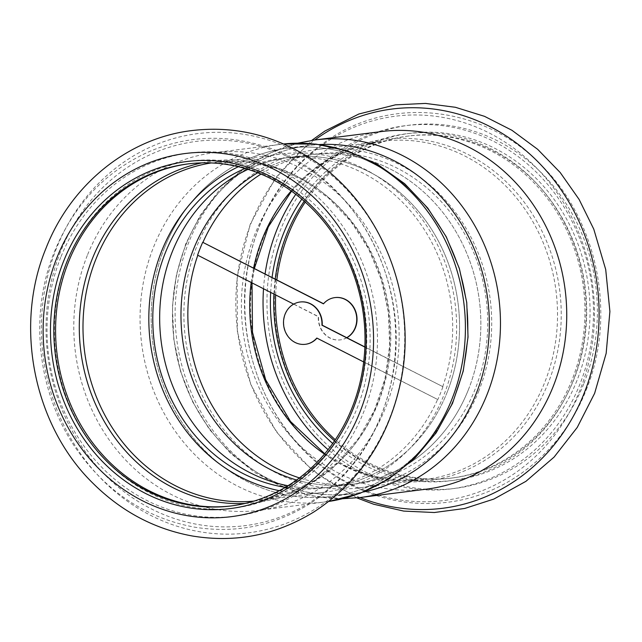<?xml version="1.0" encoding="UTF-8"?>
<svg xmlns="http://www.w3.org/2000/svg" width="642" height="642" viewBox="0 0 642 642"><rect width="100%" height="100%" fill="white"/><g stroke="black" fill="none" stroke-linecap="round" stroke-linejoin="round"><path stroke-width="0.48" stroke-dasharray="3.21 2.41" d="M468.411 389.678A166.109 149.674 -97.2 0 0 450.291 222.678A166.109 149.674 -97.2 0 0 310.078 154.794A166.109 149.674 -97.2 0 0 257.723 172.77A166.109 149.674 82.8 0 1 310.078 154.794A166.109 149.674 82.8 0 1 450.291 222.678A166.109 149.674 82.8 0 1 468.411 389.678A166.109 149.674 82.8 0 1 351.752 484.381A166.109 149.674 -97.2 0 0 468.411 389.678M296.572 479.999A166.109 149.674 -97.2 0 0 351.752 484.381A166.109 149.674 82.8 0 1 296.572 479.999M447.105 392.374A166.109 149.674 82.8 0 1 330.445 487.077A166.109 149.674 82.8 0 1 287.977 485.729A166.109 149.674 -97.2 0 0 330.445 487.077A166.109 149.674 -97.2 0 0 458.099 303.505A166.109 149.674 -97.2 0 0 288.772 157.483A166.109 149.674 82.8 0 1 428.984 225.374A166.109 149.674 82.8 0 1 447.105 392.374M247.972 169.36A166.109 149.674 82.8 0 1 288.772 157.483A166.109 149.674 -97.2 0 0 247.972 169.36M319.539 144.522A175.507 158.149 -97.2 0 0 308.898 145.461A175.507 158.149 -97.2 0 0 174.014 339.425A175.507 158.149 -97.2 0 0 352.931 493.706A175.507 158.149 -97.2 0 0 363.476 491.973A175.507 158.149 82.8 0 1 174.014 339.425A175.507 158.149 82.8 0 1 319.539 144.522M454.889 396.347A175.507 158.149 82.8 0 1 331.625 496.402A175.507 158.149 82.8 0 1 152.708 342.122A175.507 158.149 82.8 0 1 287.592 148.158A175.507 158.149 82.8 0 1 435.741 219.893A175.507 158.149 82.8 0 1 454.889 396.347M316.971 338.141A21.314 19.204 -97.2 0 0 317.076 338.021L437.82 399.573A166.109 149.674 -97.2 0 0 442.932 386.717L364.881 346.929M300.191 301.989A21.314 19.204 -97.2 0 0 283.949 325.526A21.314 19.204 -97.2 0 0 305.544 344.272M363.685 361.952L437.82 399.573M442.932 386.717L364.873 347.097M279.318 490.681A170.491 153.631 -97.2 0 0 324.122 492.294A170.491 153.631 -97.2 0 0 455.146 303.875A170.491 153.631 -97.2 0 0 281.34 154A170.491 153.631 -97.2 0 0 238.359 166.719M442.667 386.749A166.109 149.674 -97.2 0 0 281.894 158.357A166.109 149.674 -97.2 0 0 245.003 168.469M285.321 487.334A166.109 149.674 -97.2 0 0 323.568 487.944A166.109 149.674 -97.2 0 0 437.547 399.613M231.922 505.848A172.377 155.324 -97.2 0 0 232.797 505.744A172.377 155.324 -97.2 0 0 365.274 315.238A172.377 155.324 -97.2 0 0 189.55 163.71A172.377 155.324 -97.2 0 0 188.676 163.83M67.49 260.788A174.881 157.579 -97.2 0 0 230.093 508.552A174.881 157.579 -97.2 0 0 339.177 234.426A174.881 157.579 -97.2 0 0 67.49 260.788M164.328 248.213A175.507 158.149 -97.2 0 0 327.508 496.86A175.507 158.149 -97.2 0 0 436.985 221.763A175.507 158.149 -97.2 0 0 164.328 248.213M87.288 255.484A180.209 162.386 -97.2 0 0 106.949 436.664A180.209 162.386 -97.2 0 0 259.071 510.318A180.209 162.386 -97.2 0 0 397.567 311.161A180.209 162.386 -97.2 0 0 213.858 152.74A180.209 162.386 -97.2 0 0 87.288 255.484M346.744 337.684A21.314 19.204 82.8 0 1 340.196 339.891A21.314 19.204 82.8 0 1 318.328 316.699L293.667 304.123M346.857 337.74A21.314 19.204 82.8 0 1 340.461 339.859A21.314 19.204 82.8 0 1 318.601 316.667L197.592 255.147M323.552 303.722L323.712 303.81A21.314 19.204 82.8 0 1 334.98 297.591M478.924 390.665A170.491 153.631 82.8 0 1 359.175 487.864A170.491 153.631 82.8 0 1 185.377 337.989A170.491 153.631 82.8 0 1 316.402 149.57A170.491 153.631 82.8 0 1 460.322 219.251A170.491 153.631 82.8 0 1 478.924 390.665M261.005 174.094A166.109 149.674 82.8 0 1 316.955 153.919A166.109 149.674 82.8 0 1 457.168 221.811A166.109 149.674 82.8 0 1 475.289 388.811A166.109 149.674 82.8 0 1 358.629 483.514A166.109 149.674 82.8 0 1 299.421 477.897M304.236 201.235A172.377 155.324 82.8 0 1 407.718 136.128A172.377 155.324 82.8 0 1 553.227 206.58A172.377 155.324 82.8 0 1 572.03 379.879A172.377 155.324 82.8 0 1 450.973 478.154A172.377 155.324 82.8 0 1 334.53 440.853M273.933 294.068A172.377 155.324 82.8 0 1 275.217 279.085M305.239 202.126A172.377 155.324 82.8 0 1 409.476 135.903A172.377 155.324 82.8 0 1 554.985 206.355A172.377 155.324 82.8 0 1 573.788 379.655A172.377 155.324 82.8 0 1 452.722 477.929A172.377 155.324 82.8 0 1 335.284 439.738M275.643 294.935A172.377 155.324 82.8 0 1 276.838 279.912M301.812 199.148A174.881 157.579 82.8 0 1 507.541 158.59A174.881 157.579 82.8 0 1 573.033 381.075A174.881 157.579 82.8 0 1 332.7 443.478M270.675 292.407A174.881 157.579 82.8 0 1 272.064 277.48M426.665 489.124A180.209 162.386 82.8 0 1 242.957 330.71A180.209 162.386 82.8 0 1 381.452 131.554M576.941 380.578A174.881 157.579 82.8 0 1 305.255 406.94A174.881 157.579 82.8 0 1 414.339 132.822A174.881 157.579 82.8 0 1 576.941 380.578M60.749 257.354A183.034 164.922 -97.2 0 0 230.927 516.658A183.034 164.922 -97.2 0 0 345.091 229.764A183.034 164.922 -97.2 0 0 60.749 257.354M60.549 251.768A193.683 174.528 -97.2 0 0 240.63 526.159A193.683 174.528 -97.2 0 0 361.446 222.573A193.683 174.528 -97.2 0 0 60.549 251.768M245.059 503.464A172.104 155.075 -97.2 0 0 388.49 312.309A172.104 155.075 -97.2 0 0 201.989 162.867M253.919 501.105A170.491 153.631 -97.2 0 0 258.293 500.624A170.491 153.631 -97.2 0 0 389.317 312.205A170.491 153.631 -97.2 0 0 215.511 162.33A170.491 153.631 -97.2 0 0 211.162 162.948M213.858 152.74L283.612 143.96A180.209 162.386 -97.2 0 0 280.129 144.362A180.209 162.386 -97.2 0 0 153.558 247.106A180.209 162.386 -97.2 0 0 173.22 428.278A180.209 162.386 -97.2 0 0 325.342 501.94A180.209 162.386 -97.2 0 0 328.824 501.45L259.071 510.318M56.496 248.31A201.219 181.317 -97.2 0 0 243.591 533.382A201.219 181.317 -97.2 0 0 369.102 217.983A201.219 181.317 -97.2 0 0 56.496 248.31M295.785 194.301A183.034 164.922 82.8 0 1 511.136 151.6A183.034 164.922 82.8 0 1 579.774 384.51A183.034 164.922 82.8 0 1 328.078 449.673M263.517 288.756A183.034 164.922 82.8 0 1 265.09 273.917M579.975 390.095A193.683 174.528 82.8 0 1 279.077 419.298A193.683 174.528 82.8 0 1 399.894 115.704A193.683 174.528 82.8 0 1 579.975 390.095M548.34 382.728A172.104 155.075 82.8 0 1 280.979 408.673A172.104 155.075 82.8 0 1 388.33 138.913A172.104 155.075 82.8 0 1 548.34 382.728M291.211 190.915A170.491 153.631 82.8 0 1 382.231 141.248A170.491 153.631 82.8 0 1 526.151 210.929A170.491 153.631 82.8 0 1 544.753 382.343A170.491 153.631 82.8 0 1 425.004 479.542A170.491 153.631 82.8 0 1 324.483 454.087M251.191 282.472A170.491 153.631 82.8 0 1 253.598 268.067M360.395 497.502A180.209 162.386 82.8 0 1 176.686 339.088A180.209 162.386 82.8 0 1 315.182 139.932M360.042 497.55A201.219 181.317 82.8 0 1 237.58 331.384A201.219 181.317 82.8 0 1 314.829 139.972M583.682 384.02A183.034 164.922 82.8 0 1 299.341 411.61A183.034 164.922 82.8 0 1 413.504 124.717A183.034 164.922 82.8 0 1 583.682 384.02M316.955 153.919L281.894 158.357M358.629 483.514L323.568 487.944M308.898 145.461L287.592 148.158M352.931 493.706L331.625 496.402M189.55 163.71L187.801 163.935M232.797 505.744L231.048 505.96M54.337 251.905C73.942 204.365 105.906 170.788 150.22 151.159C187.408 135.831 225.366 134.202 264.087 146.288C353.293 172.682 412.766 281.324 392.126 378.379C381.003 432.588 353.878 474.181 310.752 503.151C274.985 525.726 236.376 533.751 194.935 527.226C147.339 518.415 108.442 493.233 78.236 451.679C37.774 395.616 28.224 315.84 54.337 251.905M324.122 492.294L258.293 500.624L287.319 493.674L314.444 480.529L338.647 461.654L358.974 437.764L374.631 409.757L384.999 378.692L389.654 345.789L388.394 312.317L381.276 279.591L368.58 248.871L350.813 221.378L328.672 198.145L303.032 180.065L274.904 167.811L245.356 161.832L215.511 162.33L281.34 154M450.973 478.154L452.722 477.929M407.718 136.128L409.476 135.903M586.186 389.967C616.882 315.744 597.943 220.655 541.294 165.187C485.641 107.35 395.729 95.465 331.103 137.861C288.089 166.15 260.716 207.077 248.96 260.636C230.51 344.321 270.282 439.264 341.239 479.702C375.008 499.348 410.695 506.843 448.301 502.18C508.649 494.733 562.681 450.499 586.186 389.967M359.175 487.864L425.004 479.542L399.035 480.336L373.179 476.22L348.173 467.28L324.748 453.774M252.017 282.897L254.368 268.452M291.54 191.155L310.864 172.241L332.861 157.362L356.88 146.938L382.231 141.248L316.402 149.57M342.74 498.698L312.285 495.929L282.761 487.166L255.171 472.761L230.446 453.236L209.348 429.289L192.56 401.723L180.579 371.445L173.789 339.457L172.401 306.78L176.47 274.479L185.867 243.599L200.336 215.15L219.428 190.088L242.564 169.271L268.974 153.438L297.784 143.166M356.912 497.903L312.654 470.738L276.437 431.954L250.757 384.381L237.355 331.416L237.147 276.782L250.179 224.323L275.603 177.746L311.707 140.413"/><path stroke-width="0.96" d="M257.723 172.77A166.109 149.674 -97.2 0 0 182.424 338.366A166.109 149.674 -97.2 0 0 296.572 479.999A166.109 149.674 82.8 0 1 182.424 338.366A166.109 149.674 82.8 0 1 257.723 172.77M287.977 485.729A166.109 149.674 82.8 0 1 161.118 341.054A166.109 149.674 82.8 0 1 247.972 169.36A166.109 149.674 -97.2 0 0 172.112 252.186A166.109 149.674 -97.2 0 0 287.977 485.729M476.195 393.65A175.507 158.149 -97.2 0 0 319.539 144.522A175.507 158.149 82.8 0 1 476.195 393.65A175.507 158.149 82.8 0 1 363.476 491.973A175.507 158.149 -97.2 0 0 476.195 393.65M364.881 346.929L322.196 325.165A21.314 19.204 -97.2 0 0 300.328 301.973A21.314 19.204 -97.2 0 0 300.191 301.989M305.544 344.272A21.314 19.204 -97.2 0 0 305.672 344.256A21.314 19.204 -97.2 0 0 316.971 338.141M364.873 347.097L321.923 325.197A21.314 19.204 -97.2 0 0 300.063 302.005A21.314 19.204 -97.2 0 0 283.684 325.558A21.314 19.204 -97.2 0 0 305.407 344.297A21.314 19.204 -97.2 0 0 316.803 338.061L363.685 361.952M238.359 166.719A170.491 153.631 -97.2 0 0 161.599 251.199A170.491 153.631 -97.2 0 0 279.318 490.681M245.003 168.469A166.109 149.674 -97.2 0 0 165.235 253.052A166.109 149.674 -97.2 0 0 285.321 487.334M188.676 163.83A172.377 155.324 -97.2 0 0 68.493 261.984A172.377 155.324 -97.2 0 0 87.023 434.891A172.377 155.324 -97.2 0 0 231.922 505.848M66.736 262.209A172.377 155.324 -97.2 0 0 85.538 435.509A172.377 155.324 -97.2 0 0 231.048 505.96A172.377 155.324 -97.2 0 0 363.516 315.463A172.377 155.324 -97.2 0 0 187.801 163.935A172.377 155.324 -97.2 0 0 66.736 262.209M63.582 261.286A174.881 157.579 -97.2 0 0 226.185 509.042A174.881 157.579 -97.2 0 0 335.268 234.924A174.881 157.579 -97.2 0 0 63.582 261.286M293.667 304.123L197.592 255.147A166.109 149.674 82.8 0 1 202.703 242.291L323.448 303.843A21.314 19.204 82.8 0 1 334.851 297.607A21.314 19.204 82.8 0 1 355.78 312.59A21.314 19.204 82.8 0 1 346.744 337.684M334.98 297.591A21.314 19.204 82.8 0 1 335.116 297.575A21.314 19.204 82.8 0 1 356.085 312.646A21.314 19.204 82.8 0 1 346.857 337.74M202.703 242.291L323.552 303.722M202.976 242.259A166.109 149.674 82.8 0 1 261.005 174.094M299.421 477.897A166.109 149.674 82.8 0 1 197.808 255.259M334.53 440.853A172.377 155.324 82.8 0 1 273.933 294.068M275.217 279.085A172.377 155.324 82.8 0 1 304.236 201.235M335.284 439.738A172.377 155.324 82.8 0 1 275.643 294.935M276.838 279.912A172.377 155.324 82.8 0 1 305.239 202.126M332.7 443.478A174.881 157.579 82.8 0 1 270.675 292.407M272.064 277.48A174.881 157.579 82.8 0 1 301.812 199.148M297.784 143.166L315.182 139.932L381.452 131.554A180.209 162.386 82.8 0 1 533.574 205.207A180.209 162.386 82.8 0 1 553.235 386.388A180.209 162.386 82.8 0 1 426.665 489.124L360.395 497.502L342.74 498.698M201.989 162.867A172.104 155.075 -97.2 0 0 92.183 259.135A172.104 155.075 -97.2 0 0 245.059 503.464M211.162 162.948A170.491 153.631 -97.2 0 0 95.77 259.528A170.491 153.631 -97.2 0 0 253.919 501.105M328.824 501.45A180.209 162.386 -97.2 0 0 463.829 302.775A180.209 162.386 -97.2 0 0 283.62 143.96L315.912 144.081L347.643 150.982L377.592 164.368L404.637 183.676L427.789 208.12L446.254 236.786L459.383 268.605L466.734 302.414L468.034 336.986L463.235 371.068L452.482 403.425L436.143 432.868L414.756 458.3L389.084 478.715L360.066 493.305L328.816 501.458M56.841 257.851A183.034 164.922 -97.2 0 0 227.011 517.147A183.034 164.922 -97.2 0 0 341.183 230.261A183.034 164.922 -97.2 0 0 56.841 257.851M328.078 449.673A183.034 164.922 82.8 0 1 263.517 288.756M265.09 273.917A183.034 164.922 82.8 0 1 295.785 194.301M324.483 454.087A170.491 153.631 82.8 0 1 251.191 282.472M253.598 268.067A170.491 153.631 82.8 0 1 291.211 190.915M315.182 139.932A180.209 162.386 82.8 0 1 467.304 213.585A180.209 162.386 82.8 0 1 486.965 394.766A180.209 162.386 82.8 0 1 360.395 497.502M314.829 139.972A201.219 181.317 82.8 0 1 533.133 157.105A201.219 181.317 82.8 0 1 584.027 393.554A201.219 181.317 82.8 0 1 360.042 497.55M45.895 248.542C13.867 326.072 33.569 425.052 92.785 483.089C121.194 511.361 154.313 528.992 192.143 535.966C235.734 543.164 276.453 535.067 314.283 511.69C359.48 481.917 388.209 439.048 400.464 383.057C419.691 295.721 378.29 196.781 303.907 154.345C268.364 133.656 230.735 125.768 191.019 130.679C127.349 138.536 70.492 185.137 45.895 248.542M324.748 453.774L290.505 421.489L265.7 379.823L252.491 332.283L252.017 282.897M254.368 268.452L268.292 226.891L291.54 191.155M311.707 140.413L324.844 131.072L358.798 114.027L395.392 104.839L425.453 103.418L455.419 107.286L484.501 116.33L511.939 130.286L537.659 149.313L560.241 172.57L579.108 199.429L593.778 229.162L605.711 269.528L609.9 311.514L606.16 353.365L594.628 393.321L577.246 427.42L554.062 457.128L525.926 481.331L493.842 499.075L464.664 508.472L434.337 512.517L403.722 511.088L373.652 504.235L356.912 497.903"/></g></svg>
